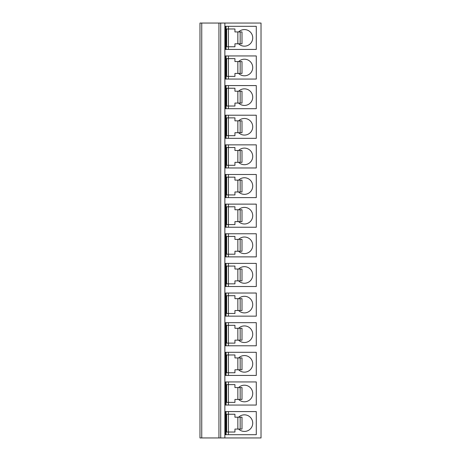 <?xml version="1.0" encoding="UTF-8"?>
<svg xmlns="http://www.w3.org/2000/svg" width="461" height="461" viewBox="0 0 461 461"><rect width="100%" height="100%" fill="white"/><g stroke="black" fill="none" stroke-linecap="round" stroke-linejoin="round"><path stroke-width="0.69" d="M224.87 23.05L224.87 437.95L261.024 437.95L261.024 23.05L199.976 23.05L199.976 437.95L201.751 437.95L201.751 23.05M199.976 411.811L199.976 434.452L199.976 411.811M199.976 382.175L199.976 404.816L199.976 382.175M199.976 352.538L199.976 375.179L199.976 352.538M199.976 322.902L199.976 345.548L199.976 322.902M199.976 293.271L199.976 315.912L199.976 293.271M199.976 263.634L199.976 286.275L199.976 263.634M199.976 233.998L199.976 256.639L199.976 233.998M199.976 204.361L199.976 227.002L199.976 204.361M199.976 174.725L199.976 197.366L199.976 174.725M199.976 145.088L199.976 167.729L199.976 145.088M199.976 115.452L199.976 138.098L199.976 115.452M199.976 85.821L199.976 108.462L199.976 85.821M199.976 56.184L199.976 78.825L199.976 56.184M199.976 26.548L199.976 49.189L199.976 26.548M218.94 23.05L218.94 437.95L201.751 437.95M220.721 23.05L220.721 437.95L218.94 437.95M224.87 437.95L220.721 437.95M256.281 434.688L225.464 434.688L225.464 411.575L256.281 411.575L256.281 434.688M256.281 405.052L225.464 405.052L225.464 381.938L256.281 381.938L256.281 405.052M256.281 375.421L225.464 375.421L225.464 352.302L256.281 352.302L256.281 375.421M256.281 345.785L225.464 345.785L225.464 322.665L256.281 322.665L256.281 345.785M256.281 316.148L225.464 316.148L225.464 293.029L256.281 293.029L256.281 316.148M256.281 286.512L225.464 286.512L225.464 263.398L256.281 263.398L256.281 286.512M256.281 256.875L225.464 256.875L225.464 233.762L256.281 233.762L256.281 256.875M256.281 227.238L225.464 227.238L225.464 204.125L256.281 204.125L256.281 227.238M256.281 197.602L225.464 197.602L225.464 174.489L256.281 174.489L256.281 197.602M256.281 167.971L225.464 167.971L225.464 144.852L256.281 144.852L256.281 167.971M256.281 138.335L225.464 138.335L225.464 115.215L256.281 115.215L256.281 138.335M256.281 108.698L225.464 108.698L225.464 85.579L256.281 85.579L256.281 108.698M256.281 79.061L225.464 79.061L225.464 55.948L256.281 55.948L256.281 79.061M256.281 49.425L225.464 49.425L225.464 26.312L256.281 26.312L256.281 49.425M226.057 434.688L226.057 411.575M228.425 434.688L228.425 432.02L226.645 432.02L226.645 414.243L228.425 414.243L228.425 411.575M238.619 429.058A8.298 8.298 0 0 0 252.726 423.135A8.298 8.298 0 0 0 238.619 417.205M240.164 417.205L242.002 417.205L242.002 429.058L240.164 429.058L240.164 417.205L234.943 417.205L234.943 414.243L228.425 414.243L228.425 432.02L234.943 432.02L234.943 429.058L240.164 429.058M226.645 432.02L226.645 414.243M226.057 405.052L226.057 381.938M228.425 405.052L228.425 402.39L226.645 402.39L226.645 384.607L228.425 384.607L228.425 381.938M238.619 399.422A8.298 8.298 0 0 0 252.726 393.498A8.298 8.298 0 0 0 238.619 387.568M240.164 387.568L242.002 387.568L242.002 399.422L240.164 399.422L240.164 387.568L234.943 387.568L234.943 384.607L228.425 384.607L228.425 402.39L234.943 402.39L234.943 399.422L240.164 399.422M226.645 402.39L226.645 384.607M226.057 375.421L226.057 352.302M228.425 375.421L228.425 372.753L226.645 372.753L226.645 354.97L228.425 354.97L228.425 352.302M238.619 369.785A8.298 8.298 0 0 0 252.726 363.862A8.298 8.298 0 0 0 238.619 357.932M240.164 357.932L242.002 357.932L242.002 369.785L240.164 369.785L240.164 357.932L234.943 357.932L234.943 354.97L228.425 354.97L228.425 372.753L234.943 372.753L234.943 369.785L240.164 369.785M226.645 372.753L226.645 354.97M226.057 345.785L226.057 322.665M228.425 345.785L228.425 343.117L226.645 343.117L226.645 325.333L228.425 325.333L228.425 322.665M238.619 340.155A8.298 8.298 0 0 0 252.726 334.225A8.298 8.298 0 0 0 238.619 328.295M240.164 328.295L242.002 328.295L242.002 340.155L240.164 340.155L240.164 328.295L234.943 328.295L234.943 325.333L228.425 325.333L228.425 343.117L234.943 343.117L234.943 340.155L240.164 340.155M226.645 343.117L226.645 325.333M226.057 316.148L226.057 293.029M228.425 316.148L228.425 313.48L226.645 313.48L226.645 295.697L228.425 295.697L228.425 293.029M238.619 310.518A8.298 8.298 0 0 0 252.726 304.588A8.298 8.298 0 0 0 238.619 298.665M240.164 298.665L242.002 298.665L242.002 310.518L240.164 310.518L240.164 298.665L234.943 298.665L234.943 295.697L228.425 295.697L228.425 313.48L234.943 313.48L234.943 310.518L240.164 310.518M226.645 313.48L226.645 295.697M226.057 286.512L226.057 263.398M228.425 286.512L228.425 283.843L226.645 283.843L226.645 266.06L228.425 266.06L228.425 263.398M238.619 280.882A8.298 8.298 0 0 0 252.726 274.952A8.298 8.298 0 0 0 238.619 269.028M240.164 269.028L242.002 269.028L242.002 280.882L240.164 280.882L240.164 269.028L234.943 269.028L234.943 266.06L228.425 266.06L228.425 283.843L234.943 283.843L234.943 280.882L240.164 280.882M226.645 283.843L226.645 266.06M226.057 256.875L226.057 233.762M228.425 256.875L228.425 254.207L226.645 254.207L226.645 236.43L228.425 236.43L228.425 233.762M238.619 251.245A8.298 8.298 0 0 0 252.726 245.315A8.298 8.298 0 0 0 238.619 239.392M240.164 239.392L242.002 239.392L242.002 251.245L240.164 251.245L240.164 239.392L234.943 239.392L234.943 236.43L228.425 236.43L228.425 254.207L234.943 254.207L234.943 251.245L240.164 251.245M226.645 254.207L226.645 236.43M226.057 227.238L226.057 204.125M228.425 227.238L228.425 224.57L226.645 224.57L226.645 206.793L228.425 206.793L228.425 204.125M238.619 221.608A8.298 8.298 0 0 0 252.726 215.685A8.298 8.298 0 0 0 238.619 209.755M240.164 209.755L242.002 209.755L242.002 221.608L240.164 221.608L240.164 209.755L234.943 209.755L234.943 206.793L228.425 206.793L228.425 224.57L234.943 224.57L234.943 221.608L240.164 221.608M226.645 224.57L226.645 206.793M226.057 197.602L226.057 174.489M228.425 197.602L228.425 194.94L226.645 194.94L226.645 177.157L228.425 177.157L228.425 174.489M238.619 191.972A8.298 8.298 0 0 0 252.726 186.048A8.298 8.298 0 0 0 238.619 180.118M240.164 180.118L242.002 180.118L242.002 191.972L240.164 191.972L240.164 180.118L234.943 180.118L234.943 177.157L228.425 177.157L228.425 194.94L234.943 194.94L234.943 191.972L240.164 191.972M226.645 194.94L226.645 177.157M226.057 167.971L226.057 144.852M228.425 167.971L228.425 165.303L226.645 165.303L226.645 147.52L228.425 147.52L228.425 144.852M238.619 162.335A8.298 8.298 0 0 0 252.726 156.412A8.298 8.298 0 0 0 238.619 150.482M240.164 150.482L242.002 150.482L242.002 162.335L240.164 162.335L240.164 150.482L234.943 150.482L234.943 147.52L228.425 147.52L228.425 165.303L234.943 165.303L234.943 162.335L240.164 162.335M226.645 165.303L226.645 147.52M226.057 138.335L226.057 115.215M228.425 138.335L228.425 135.667L226.645 135.667L226.645 117.883L228.425 117.883L228.425 115.215M238.619 132.705A8.298 8.298 0 0 0 252.726 126.775A8.298 8.298 0 0 0 238.619 120.845M240.164 120.845L242.002 120.845L242.002 132.705L240.164 132.705L240.164 120.845L234.943 120.845L234.943 117.883L228.425 117.883L228.425 135.667L234.943 135.667L234.943 132.705L240.164 132.705M226.645 135.667L226.645 117.883M226.057 108.698L226.057 85.579M228.425 108.698L228.425 106.03L226.645 106.03L226.645 88.247L228.425 88.247L228.425 85.579M238.619 103.068A8.298 8.298 0 0 0 252.726 97.138A8.298 8.298 0 0 0 238.619 91.215M240.164 91.215L242.002 91.215L242.002 103.068L240.164 103.068L240.164 91.215L234.943 91.215L234.943 88.247L228.425 88.247L228.425 106.03L234.943 106.03L234.943 103.068L240.164 103.068M226.645 106.03L226.645 88.247M226.057 79.061L226.057 55.948M228.425 79.061L228.425 76.393L226.645 76.393L226.645 58.61L228.425 58.61L228.425 55.948M238.619 73.432A8.298 8.298 0 0 0 252.726 67.502A8.298 8.298 0 0 0 238.619 61.578M240.164 61.578L242.002 61.578L242.002 73.432L240.164 73.432L240.164 61.578L234.943 61.578L234.943 58.61L228.425 58.61L228.425 76.393L234.943 76.393L234.943 73.432L240.164 73.432M226.645 76.393L226.645 58.61M226.057 49.425L226.057 26.312M228.425 49.425L228.425 46.757L226.645 46.757L226.645 28.98L228.425 28.98L228.425 26.312M238.619 43.795A8.298 8.298 0 0 0 252.726 37.865A8.298 8.298 0 0 0 238.619 31.942M240.164 31.942L242.002 31.942L242.002 43.795L240.164 43.795L240.164 31.942L234.943 31.942L234.943 28.98L228.425 28.98L228.425 46.757L234.943 46.757L234.943 43.795L240.164 43.795M226.645 46.757L226.645 28.98M237.847 429.058L237.847 417.205M237.847 399.422L237.847 387.568M237.847 369.785L237.847 357.932M237.847 340.155L237.847 328.295M237.847 310.518L237.847 298.665M237.847 280.882L237.847 269.028M237.847 251.245L237.847 239.392M237.847 221.608L237.847 209.755M237.847 191.972L237.847 180.118M237.847 162.335L237.847 150.482M237.847 132.705L237.847 120.845M237.847 103.068L237.847 91.215M237.847 73.432L237.847 61.578M237.847 43.795L237.847 31.942"/></g></svg>
